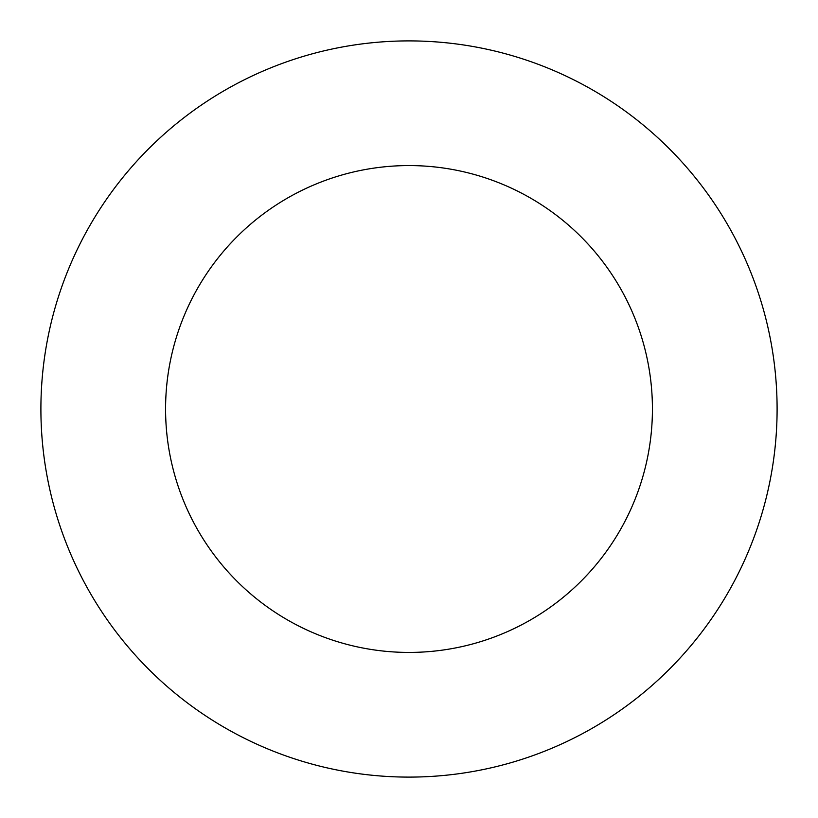 <?xml version="1.0" encoding="UTF-8"?>
<svg xmlns="http://www.w3.org/2000/svg" width="818" height="818" viewBox="0 0 818 818"><rect width="100%" height="100%" fill="white"/><g stroke="black" fill="none" stroke-linecap="round" stroke-linejoin="round"><path stroke-width="1.23" d="M777.1 409A368.1 368.1 0 0 0 409 40.9A368.1 368.1 0 0 0 40.9 409A368.1 368.1 0 0 0 409 777.1A368.1 368.1 0 0 0 777.1 409M652.427 409A243.427 243.427 0 0 0 409 165.573A243.427 243.427 0 0 0 165.573 409A243.427 243.427 0 0 0 409 652.427A243.427 243.427 0 0 0 652.427 409"/></g></svg>
